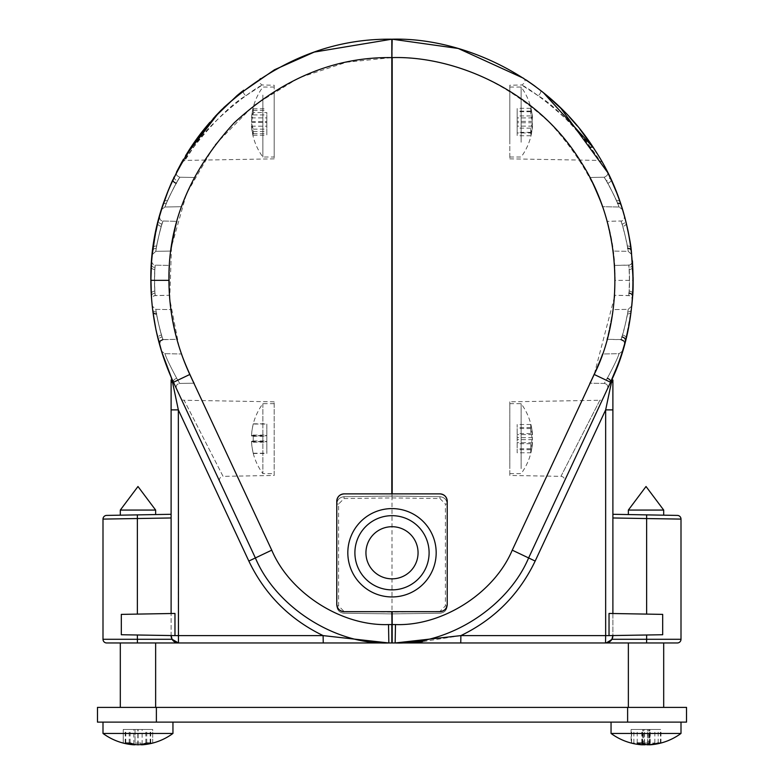 <?xml version="1.0" encoding="UTF-8"?>
<svg xmlns="http://www.w3.org/2000/svg" width="784" height="784" viewBox="0 0 784 784"><rect width="100%" height="100%" fill="white"/><g stroke="black" fill="none" stroke-linecap="round" stroke-linejoin="round"><path stroke-width="0.59" stroke-dasharray="3.92 2.94" d="M509.806 468.597L509.806 403.672L509.806 468.597M521.125 468.597L521.125 403.672L521.125 468.597M530.69 452.78A57.036 29.459 -0 0 0 530.768 451.251A57.036 29.459 -0 0 0 530.69 449.732A58.829 50.372 180 0 0 532.483 439.648A58.829 30.39 -0 0 0 530.69 433.562A57.036 48.833 180 0 0 530.69 428.515A58.829 30.39 180 0 1 532.483 434.601A58.829 50.372 180 0 0 532.356 432.944A58.829 50.372 180 0 0 530.69 424.516A57.036 29.459 180 0 1 530.768 426.035A57.036 29.459 180 0 1 530.69 427.554A58.829 50.372 -0 0 1 532.483 437.648A58.829 30.39 180 0 1 530.69 443.724A57.036 48.833 -0 0 1 530.69 448.771A58.829 30.39 -0 0 0 532.483 442.686A58.829 50.372 -0 0 1 532.356 444.352A58.829 50.372 -0 0 1 530.69 452.78L517.175 452.78L517.175 424.516L517.175 452.78M509.806 142.247L509.806 87.063L509.806 142.247M521.125 142.247L521.125 87.063L521.125 142.247M530.69 132.947A57.036 46.54 -0 0 0 530.768 130.546A57.036 46.54 -0 0 0 530.69 128.145A58.829 33.996 180 0 0 532.483 121.334A58.829 48.01 -0 0 0 530.69 111.72A57.036 32.957 180 0 0 530.69 108.31A58.829 48.01 180 0 1 532.414 116.934A58.829 48.01 180 0 1 532.483 117.933A58.829 33.996 180 0 0 530.69 111.122A57.036 46.54 180 0 1 530.768 113.523A57.036 46.54 180 0 1 530.69 115.924A58.829 33.996 -0 0 1 532.483 122.735A58.829 48.01 180 0 1 530.69 132.349A57.036 32.957 -0 0 1 530.69 135.75A58.829 48.01 -0 0 0 532.414 127.126A58.829 48.01 -0 0 0 532.483 126.136A58.829 33.996 -0 0 1 530.69 132.947L517.175 132.947L517.175 126.136L517.175 135.75L517.175 108.31L517.175 132.947M163.562 722.123L102.998 722.123L163.562 722.123M102.998 722.123L137.974 722.123L102.998 722.123L102.998 733.442L172.95 733.442L137.974 733.442L172.95 733.442L172.95 722.123M137.974 744.79A58.829 40.102 90 0 0 145.853 742.997A57.036 41.728 -90 0 0 150.165 742.997A58.829 40.102 -90 0 1 142.139 744.8M133.652 744.79A58.829 43.042 90 0 1 125.195 742.997A57.036 38.877 90 0 0 127.204 743.075A57.036 38.877 90 0 0 129.203 742.997A58.829 43.042 -90 0 0 133.809 744.271M135.034 742.997A57.036 57.036 0 0 0 137.974 743.075A57.036 57.036 0 0 1 135.034 742.997L135.034 729.483L140.924 729.483L123.245 729.483L135.034 729.483L135.034 742.997M133.809 744.722A58.829 58.829 0 0 1 123.245 742.997L123.245 742.997A58.829 58.829 0 0 0 135.034 744.8M614.254 722.123L681.002 722.123L614.254 722.123M614.254 733.442L681.002 733.442L614.254 733.442M638.98 744.526A58.829 53.449 90 0 1 631.414 742.997A57.036 23.834 90 0 0 632.649 743.075A57.036 23.834 90 0 0 633.874 742.997A58.829 53.449 -90 0 0 642.116 744.604M611.05 722.123L611.05 733.442L681.002 733.442L681.002 722.123M643.458 744.722A58.829 5.106 90 0 0 644.37 742.997A57.036 56.82 -90 0 0 650.24 742.997A58.829 5.106 -90 0 1 649.211 744.8M631.385 743.075A57.036 4.949 90 0 0 631.61 742.997A58.829 58.604 -90 0 0 642.831 744.771M642.116 744.761A58.829 58.604 90 0 1 631.1 742.997L631.1 729.483L660.951 729.483L631.1 729.483M648.593 744.722A58.829 5.106 -90 0 1 647.682 742.997A57.036 56.82 90 0 1 641.812 742.997A58.829 5.106 90 0 0 642.655 744.653M125.048 642.968L155.644 642.968L125.048 642.968M125.048 707.393L155.644 707.393L125.048 707.393M644.487 642.968L663.695 642.968L644.487 642.968M644.487 707.393L663.695 707.393L644.487 707.393M662.078 642.968L628.356 642.968L663.695 642.968L628.356 642.968L663.695 642.968L663.695 707.393M663.695 510.07L646.026 486.501L628.356 510.07L663.695 510.07L628.356 510.07L663.695 510.07L663.695 515.176L628.425 514.559L663.695 515.176M155.644 510.07L137.974 486.501L120.305 510.07L155.644 510.07L120.305 510.07L155.644 510.07L155.644 514.559L106.614 515.411A3.685 3.685 0 0 0 102.998 519.096L137.367 518.557L102.998 519.096L137.367 518.557L137.367 614.107L121.314 614.382L171.108 613.519L171.108 635.608L174.969 635.677L171.108 635.608L172.098 639.283L171.108 635.608L174.969 635.608L137.367 635.02L171.108 635.608L172.098 639.283L174.205 641.606L172.098 639.283L102.998 639.283L137.367 639.283L137.425 642.968L388.844 642.968C335.385 644.938 276.193 607.228 255.378 557.943L173.45 382.249C166.698 366.52 162.7 356.132 161.475 351.085C162.68 356.083 166.678 366.471 173.45 382.249L171.108 377.065M137.974 514.872L171.108 514.294L171.108 635.608L121.314 634.736L178.34 635.608L178.34 409.885L172.225 380.808M274.194 95.08L274.194 157.006L274.194 95.08M262.875 95.08L262.875 157.006L262.875 95.08M253.31 112.563A57.036 36.338 180 0 1 253.232 110.681A57.036 36.338 180 0 1 253.31 108.809A58.829 45.345 180 0 0 251.546 117.414A58.829 45.345 180 0 0 251.517 117.884A58.829 37.485 180 0 1 253.31 110.377A57.036 43.953 180 0 0 253.31 114.925A58.829 37.485 -0 0 0 251.517 122.431A58.829 45.345 180 0 0 253.31 131.506A57.036 36.338 -0 0 0 253.232 133.388A57.036 36.338 -0 0 0 253.31 135.26A58.829 45.345 -0 0 1 251.546 126.655A58.829 45.345 -0 0 1 251.517 126.185A58.829 37.485 -0 0 0 253.31 133.692A57.036 43.953 -0 0 1 253.31 129.144A58.829 37.485 180 0 1 251.517 121.638A58.829 45.345 -0 0 1 253.31 112.563L266.825 112.563L266.825 135.26L266.825 112.563M274.194 403.701L274.194 473.624L274.194 403.701M262.875 403.701L262.875 473.624L262.875 403.701M253.31 424.056A57.036 2.421 180 0 1 253.232 423.928A57.036 2.421 180 0 1 253.242 423.909A57.036 2.421 180 0 1 253.31 423.811A58.829 58.78 180 0 0 251.517 435.581A58.829 2.489 180 0 1 253.31 435.081A57.036 56.987 180 0 0 253.31 440.961A58.829 2.489 -0 0 0 251.517 441.461A58.829 58.78 180 0 0 253.31 453.23A57.036 2.421 -0 0 0 253.232 453.358A57.036 2.421 -0 0 0 253.242 453.387A57.036 2.421 -0 0 0 253.31 453.485A58.829 58.78 -0 0 1 251.517 441.715A58.829 2.489 -0 0 0 253.31 442.215A57.036 56.987 -0 0 1 253.31 436.325A58.829 2.489 180 0 1 251.517 435.826A58.829 58.78 -0 0 1 253.31 424.056L266.825 424.056L266.825 453.485L266.825 424.056M177.654 180.81L179.84 177.233C176.694 181.721 172.206 190.414 166.375 203.321L164.924 206.996C166.522 202.037 170.765 193.305 177.654 180.81A3.685 2.666 25.5 0 1 174.391 176.439L172.921 179.585M162.974 204.879L162.945 204.947C167.031 190.492 182.339 160.083 174.391 176.439M161.984 224.067L162.964 221.117C161.043 225.919 158.809 235.004 156.261 248.352L155.83 251.331C156.241 246.284 158.29 237.199 161.984 224.067A3.685 2.93 14.4 0 1 158.486 220.196L153.154 247.146M152.606 251.341L152.664 250.86C153.713 237.189 162.425 204.84 158.486 220.196M155.007 267.53L155.232 265.159C154.938 264.316 153.909 285.964 155.007 293.147L155.232 295.519C154.938 296.362 153.909 274.674 155.007 267.53A3.685 3.107 3.8 0 1 151.4 264.179L151.341 265.188M151.302 294.921L151.106 291.217M151.038 289.463L150.891 284.357M150.861 280.711L151.498 262.797M151.616 261.297L152.566 263.963L155.232 265.159C154.546 269.128 154.428 277.781 154.86 291.119L155.232 295.519C154.546 291.57 154.428 282.916 154.86 269.559L155.232 265.159C152.841 264.502 151.635 263.179 151.626 261.19M151.616 261.278L151.4 264.179M156.202 311.963L155.83 309.347C156.281 314.649 158.378 323.861 162.102 336.973L162.964 339.56C160.955 334.464 158.701 325.272 156.202 311.963A3.685 3.038 -6.9 0 1 152.615 309.357C150.734 294.637 154.673 328.535 158.603 340.942A3.685 3.018 165.4 0 1 162.102 336.973M274.194 475.457L274.194 401.829L274.194 475.457L223.048 476.349L184.132 400.261A3.685 3.685 0 0 1 180.859 398.135L219.775 481.592L180.859 398.135M274.194 401.829L184.132 400.261L223.048 476.349A3.685 3.685 0 0 0 219.775 481.592M245.892 95.697L262.385 85.015C253.428 88.719 209.544 121.383 193.57 147.372L184.877 160.406C185.318 156.584 220.49 110.397 245.892 95.697A3.685 1.97 52 0 1 243.52 92.777A3.685 1.97 52 0 1 243.697 90.199L242.08 91.463M193.57 147.372A3.685 2.166 -146.7 0 0 190.551 147.794L200.606 133.652M202.409 131.33L214.943 116.63M221.049 110.27L237.415 95.266M176.224 183.25L179.84 177.233C177.4 180.585 173.264 188.434 167.443 200.782L164.924 206.996C166.041 203.272 169.805 195.353 176.224 183.25M164.885 199.303L164.032 201.733C169.991 183.819 182.868 159.299 172.941 179.536M161.269 226.351L162.964 221.117C161.445 224.636 159.338 232.946 156.633 246.029L155.83 251.331C156.036 247.626 157.839 239.296 161.269 226.351A3.685 2.362 13.7 0 1 157.76 223.077L159.417 216.668M150.891 276.781L151.214 267.217M151.234 266.844L151.459 263.375M156.506 313.923L155.83 309.347C156.085 313.404 157.966 321.959 161.484 335.042L162.964 339.56C161.337 335.699 159.181 327.144 156.506 313.923M157.28 335.591L156.369 331.603M155.83 329.055L155.065 325.164M154.958 324.625L154.419 321.607M154.017 319.225L152.929 311.826M155.644 707.393L155.644 642.968L106.683 642.968L137.974 642.968L120.305 642.968L120.305 707.393L137.974 707.393L120.305 707.393M176.449 388.678C175.694 385.787 176.792 384.033 179.722 383.445L194.432 383.19C193.873 383.513 181.084 353.907 181.79 353.986C181.094 353.927 193.893 383.543 194.432 383.19C193.873 383.513 181.084 353.907 181.79 353.986L164.924 353.692C166.188 357.808 170.118 366.02 176.723 378.3C170.118 366.01 166.188 357.808 164.924 353.692C166.188 357.808 170.118 366.02 176.723 378.3C170.118 366.01 166.188 357.808 164.924 353.692L161.475 351.085L164.924 353.692L181.79 353.986C181.094 353.927 193.893 383.543 194.432 383.19L179.722 383.445L176.723 378.3L179.722 383.445C176.792 384.033 175.694 385.787 176.449 388.678L173.45 382.249C166.698 366.52 162.7 356.132 161.475 351.085C162.68 356.083 166.678 366.471 173.45 382.249C177.341 390.589 177.341 390.589 173.45 382.249C177.341 390.589 177.341 390.589 173.45 382.249C177.341 390.589 177.341 390.589 173.45 382.249L255.378 557.943C276.193 607.228 335.385 644.938 388.844 642.968L388.521 624.564C341.746 626.289 289.953 593.292 271.744 550.162L189.816 374.468L181.467 353.976M162.964 339.56L177.213 339.315C176.802 340.119 170.491 308.916 171.196 309.621C170.491 308.916 176.802 340.119 177.213 339.315C176.802 340.119 170.491 308.916 171.196 309.621L155.83 309.347L152.233 306.064L155.83 309.347L171.196 309.621C170.491 308.916 176.802 340.119 177.213 339.315L161.984 339.707L160.083 341.03L159.475 344.215L157.976 338.502A3.685 2.538 166 0 1 161.484 335.042M176.616 171.902C175.587 174.234 176.665 176.008 179.84 177.233L194.432 177.488C193.883 177.155 181.094 206.77 181.79 206.702C181.094 206.751 193.903 177.115 194.432 177.488C193.883 177.155 181.094 206.77 181.79 206.702C181.094 206.751 193.903 177.115 194.432 177.488L179.84 177.233C176.635 175.91 175.567 174.126 176.616 171.902L176.576 171.99M161.475 209.593L164.924 206.996L181.79 206.702L164.924 206.996L161.475 209.583L162.945 204.957A3.685 2.715 -161.8 0 1 166.375 203.321M159.475 216.472L160.083 219.647L161.984 220.97L177.213 221.372C176.802 220.549 170.491 251.752 171.196 251.056C170.491 251.752 176.802 220.539 177.213 221.372C176.802 220.549 170.491 251.752 171.196 251.056C170.491 251.752 176.802 220.539 177.213 221.372L161.984 220.97L160.073 219.638L159.466 216.482M152.341 253.683L152.233 254.604L155.83 251.331L171.196 251.056L155.83 251.331L152.233 254.614L153.047 247.94A3.685 2.381 -172.3 0 1 156.633 246.029M151.39 296.313L151.626 299.488L152.566 296.715L154.34 295.646L169.765 295.264C169.226 296.195 169.226 264.482 169.765 265.413C169.226 264.482 169.226 296.176 169.765 295.264C169.226 296.195 169.226 264.482 169.765 265.413L155.232 265.159L169.765 265.413C169.226 264.482 169.226 296.176 169.765 295.264L155.232 295.519C152.841 296.176 151.635 297.499 151.626 299.488L151.43 296.852M274.194 85.221L274.194 158.848L274.194 85.221L262.385 85.015C258.553 82.898 257.907 80.644 260.445 78.253M274.194 158.848L184.877 160.406L181.731 162.288M606.346 180.81L604.16 177.233C607.306 181.721 611.794 190.414 617.625 203.321L619.076 206.996C617.959 203.272 614.195 195.353 607.776 183.25L604.16 177.233C606.6 180.585 610.736 188.434 616.557 200.782L619.076 206.996C617.478 202.037 613.235 193.305 606.346 180.81A3.685 2.666 -25.5 0 0 609.619 176.469L618.184 196.755M622.016 224.067L621.036 221.117C622.957 225.919 625.191 235.004 627.739 248.352L628.17 251.331C627.964 247.626 626.161 239.296 622.731 226.351L621.036 221.117C622.555 224.636 624.662 232.946 627.367 246.029L628.17 251.331C627.759 246.284 625.71 237.199 622.016 224.067A3.685 2.93 -14.4 0 0 625.514 220.196L625.995 222.058M628.993 267.53L628.768 265.159C629.062 264.316 630.091 285.964 628.993 293.147L628.768 295.519C629.454 291.57 629.572 282.916 629.14 269.559L628.768 265.159C629.454 269.128 629.572 277.781 629.14 291.119L628.768 295.519C629.062 296.362 630.091 274.674 628.993 267.53A3.685 3.107 -3.8 0 0 632.6 264.179L632.757 266.736C634.06 283.112 631.473 312.179 632.757 293.941L633.021 288.032M627.798 311.963L628.17 309.347C627.719 314.649 625.622 323.861 621.898 336.973L621.036 339.56C622.663 335.699 624.819 327.144 627.494 313.923L628.17 309.347C627.915 313.404 626.034 321.959 622.516 335.042L621.036 339.56C623.045 334.464 625.299 325.272 627.798 311.963A3.685 3.038 6.9 0 0 631.385 309.357M628.631 326.781L630.659 314.815M560.952 476.349L599.868 400.261A3.685 3.685 0 0 0 603.141 398.135L564.225 481.592A3.685 3.685 0 0 0 560.952 476.349L509.806 475.457L509.806 401.829L599.868 400.261L560.952 476.349M538.108 95.697L521.615 85.015C530.572 88.719 574.456 121.383 590.43 147.372L599.123 160.406C598.682 156.584 563.51 110.397 538.108 95.697A3.685 1.97 -52 0 0 540.48 92.777A3.685 1.97 -52 0 0 540.303 90.199L540.303 90.199M619.105 199.263L617.704 195.451M615.019 188.621L613.568 185.191M607.776 183.25A3.685 2.058 -24.7 0 0 611.059 179.536L609.609 176.449M609.472 176.145L608.511 174.166M608.462 174.087L607.669 172.47M631.228 250.008L628.278 232.152M627.866 230.182L627.406 228.075M627.073 226.605L625.887 221.627M625.22 219.059L624.652 216.913M624.583 216.678L626.24 223.077A3.685 2.362 -13.7 0 1 622.731 226.351M632.786 293.324L633.021 287.924M633.08 285.572L633.139 281.76M633.119 277.389L632.512 262.944M632.482 262.611L632.443 262.003M632.443 262.062L632.512 262.885M626.7 335.689L627.455 332.377M628.209 328.839L631.502 308.357L625.936 338.835M612.892 514.294L612.892 517.969L612.892 514.294L612.892 517.969L612.892 514.294L677.386 515.411L646.633 514.882L646.633 518.557L681.002 519.096L646.633 518.557L681.002 519.096L681.002 639.283L646.633 639.283L681.002 639.283L646.633 639.283L646.575 642.968L646.633 639.283L611.902 639.283L612.892 635.608L609.031 635.608L612.892 635.608L611.902 639.283L612.892 635.608L609.031 635.677L662.686 634.736L609.031 635.608L609.031 613.451L612.892 613.519L612.892 635.608L662.686 634.736L612.892 635.608A7.36 7.36 0 0 1 605.532 642.968L611.902 639.283L605.532 642.968L611.902 639.283L646.633 639.283L611.902 639.283M622.525 351.085L619.076 353.692L602.21 353.986C602.896 353.937 590.097 383.562 589.568 383.19C590.136 383.484 602.906 353.907 602.21 353.986C602.896 353.937 590.097 383.562 589.568 383.19C590.136 383.484 602.906 353.907 602.21 353.986L619.076 353.692C617.812 357.808 613.882 366.02 607.277 378.3C613.882 366.01 617.812 357.808 619.076 353.692C617.812 357.808 613.882 366.02 607.277 378.3C613.882 366.01 617.812 357.808 619.076 353.692L622.525 351.085L620.193 358.288M607.551 388.678C608.306 385.787 607.208 384.033 604.278 383.445L589.568 383.19L604.278 383.445L607.277 378.3L604.278 383.445C607.208 384.033 608.306 385.787 607.551 388.678L611.05 381.171M631.767 306.064L628.17 309.347L612.804 309.621C613.509 308.935 607.198 340.129 606.787 339.315C607.198 340.109 613.509 308.916 612.804 309.621C613.509 308.925 607.198 340.129 606.787 339.315C607.198 340.109 613.509 308.916 612.804 309.621L628.17 309.347L631.767 306.064L630.728 314.364M621.036 339.56L606.787 339.315L622.016 339.707L623.917 341.03L624.652 343.764M607.384 171.902C608.413 174.234 607.335 176.008 604.16 177.233L589.568 177.488C590.127 177.164 602.916 206.78 602.21 206.702C602.886 206.711 590.097 177.115 589.568 177.488C590.127 177.164 602.916 206.78 602.21 206.702C602.886 206.721 590.097 177.115 589.568 177.488L604.16 177.233C607.365 175.91 608.433 174.126 607.384 171.902L607.404 171.931M621.82 207.339L622.525 209.593L619.076 206.996L602.21 206.702L619.076 206.996L622.516 209.553M631.747 254.496L628.17 251.331L612.804 251.056C613.509 251.742 607.188 220.529 606.787 221.372C607.198 220.569 613.509 251.752 612.804 251.056C613.509 251.742 607.188 220.539 606.787 221.372L622.016 220.97L623.927 219.638L624.525 216.472L623.917 219.647L622.016 220.97L606.787 221.372C607.198 220.569 613.509 251.752 612.804 251.056L628.17 251.331L631.737 254.349M614.235 265.413L629.66 265.041L631.434 263.963L632.374 261.19C632.365 263.179 631.159 264.502 628.768 265.159L614.235 265.413C614.774 264.492 614.774 296.185 614.235 295.264L628.768 295.519C631.159 296.176 632.365 297.499 632.374 299.488L631.434 296.715L629.66 295.646L614.235 295.264C614.774 296.185 614.774 264.482 614.235 265.413C614.774 264.492 614.774 296.185 614.235 295.264C614.774 296.176 614.774 264.482 614.235 265.413M509.806 85.221L509.806 158.848L509.806 85.221L521.615 85.015C525.447 82.898 526.093 80.644 523.555 78.253L526.201 79.997M509.806 158.848L599.123 160.406L602.269 162.288M509.806 401.829L509.806 475.457M631.708 254.134L631.63 253.428M631.581 252.987L629.366 237.866M628.592 233.72L628.053 231.045M627.641 229.124L624.593 216.727M622.486 209.446L622.31 208.897M622.192 208.524L621.908 207.613M621.692 206.927L621.251 205.545M619.056 199.126L618.821 198.489M617.645 195.294L617.028 193.677M613.578 185.21L613.313 184.583M612.098 181.819L607.688 172.519M560.609 107.947L550.887 98.941M392 496.076L392 612.049L344.049 611.412L338.59 605.895L338.59 504.063L344.049 498.546L344.049 496.703C339.648 497.213 337.228 499.673 336.777 504.063C337.228 499.673 339.648 497.213 344.049 496.703L391.814 496.076L391.814 39.572L392 496.076L344.049 496.703C339.648 497.213 337.228 499.673 336.777 504.063L336.777 605.895C337.228 610.295 339.648 612.745 344.049 613.255L392 613.882L439.951 613.255C444.352 612.745 446.772 610.295 447.223 605.895L447.223 504.063C446.772 499.673 444.352 497.213 439.951 496.703L392 496.076L392.186 39.2M344.137 611.677L392.186 611.677L392.186 624.564L392.186 613.882L439.951 613.255C444.352 612.745 446.772 610.295 447.223 605.895C446.772 610.295 444.352 612.745 439.951 613.255L439.951 611.412L392 612.049L392 613.882L344.049 613.255C339.648 612.745 337.228 610.295 336.777 605.895C337.228 610.295 339.648 612.745 344.049 613.255L344.049 611.412M391.814 611.677L391.814 624.564L391.814 613.882L391.814 624.564L388.521 624.564M392.186 611.677L439.863 611.677M179.007 346.518L169.726 298.939L171.51 246.676L186.465 193.756L214.649 145.177L253.614 105.556L299.135 77.743L346.499 62.24L391.814 57.604L391.814 493.871L439.863 493.871M391.814 493.871L344.137 493.871M344.049 498.546L392 497.918L439.951 498.546L439.951 496.703C444.352 497.213 446.772 499.673 447.223 504.063C446.772 499.673 444.352 497.213 439.951 496.703L392.186 496.076L392.186 57.604L392.186 493.871M633.119 283.534L633.139 280.339L615.058 280.339C615.822 223.469 594.056 170.961 549.77 122.794C501.574 78.537 449.046 56.811 392.186 57.604L391.814 39.2M391.814 642.968L392 613.882M392.186 642.968L391.814 624.564M625.416 340.883L626.004 338.57M624.632 343.823L624.779 343.274M632.443 298.626L632.502 297.802M629.327 237.64L630.326 243.589M630.757 246.529L631.394 251.341M631.659 253.693L631.336 250.929M616.361 191.972L619.135 199.352M619.37 200.028L621.134 205.202M541.92 91.463L546.595 95.276M562.951 110.27L569.409 117.022M577.151 125.852L579.944 129.252M592.949 147.049L597.349 153.929M628.925 325.233L628.2 328.888M627.425 332.514L626.71 335.66M632.6 264.179L633.119 283.7M633.031 287.64L632.904 291.08M632.747 294.069L632.61 296.313M629.346 237.719L629.581 239.051M630.228 242.962L630.669 245.911M612.892 377.065L605.66 409.885L612.892 409.885L612.892 379.966A7.36 4.439 180 0 1 611.373 382.661L610.55 382.249L528.622 557.943L610.55 382.249C606.659 390.589 606.659 390.589 610.55 382.249C606.659 390.589 606.659 390.589 610.55 382.249C606.659 390.589 606.659 390.589 610.55 382.249A3.685 2.274 -155 0 0 607.277 378.3A3.685 2.274 -155 0 1 610.55 382.249A3.685 2.274 -155 0 0 607.277 378.3M612.667 377.584L612.912 377.016M614.607 373.057L618.831 362.179M618.164 364.001L618.733 362.443M621.849 353.261L622.241 352.006M621.408 354.623L621.193 355.309M620.497 357.396L620.262 358.072M611.843 379.427L612.216 378.594M612.324 378.358L612.578 377.78M624.917 342.784L629.611 321.46M632.472 298.263L632.747 294.078M633.041 287.316L633.06 286.483M633.1 284.651L633.119 283.622M411.424 642.498L395.156 642.968L460.757 642.968L460.884 635.608L422.488 641.645M447.223 604.317L447.223 501.231M612.892 613.519L662.686 614.382L662.686 634.736L612.892 635.608L612.892 613.519L662.686 614.382L609.031 613.451L662.686 614.382L612.892 613.519L612.892 517.969L612.892 613.519L612.892 517.969L646.633 518.557L612.892 517.969L612.892 613.519L612.892 409.885M213.179 118.56L209.896 122.275M203.732 129.664L203.193 130.34M188.454 151.047L186.69 153.86M186.435 154.281L183.583 159.054M176.586 171.961L174.146 176.949M173.499 178.331L173.097 179.203M172.999 179.399L171.735 182.192M168.991 188.611L168.58 189.61M166.1 195.98L165.12 198.636M155.614 232.701L155.33 234.122M154.262 239.992L153.713 243.373M153.213 246.705L152.821 249.616M156.261 248.352A3.685 2.95 -173 0 0 152.664 250.86L152.645 251.047M151.596 261.474L151.106 269.5M150.989 272.43L150.881 277.487M150.861 280.79L151.106 291.315M151.253 294.167L151.39 296.362M152.272 306.397L152.625 309.435M152.635 309.572L153.331 314.766M154.977 324.694L155.134 325.546M155.252 326.144L158.633 341.079M158.682 341.275L154.605 322.655M166.247 365.099L167.237 367.686M171.49 377.937L171.921 378.907M173.048 381.377L173.323 381.975M125.048 515.098L155.644 514.559L137.367 514.882L137.367 518.557L171.108 517.969L171.108 514.294L171.108 613.519L171.108 379.966A7.36 4.439 180 0 0 172.627 382.661L173.45 382.249A3.685 2.274 155 0 1 176.723 378.3A3.685 2.274 155 0 0 173.45 382.249A3.685 2.274 155 0 1 176.723 378.3A3.685 2.274 155 0 0 173.45 382.249L171.51 377.966L173.45 382.249L189.816 374.468M155.82 328.986L156.614 332.69M151.498 297.842L151.381 296.244M156.281 229.496L155.379 233.897M170.393 185.269L168.687 189.336M223.783 107.565L219.206 112.141M151.312 265.668L151.253 266.658M150.871 277.997L150.861 279.721M150.861 279.966L150.891 284.376M150.959 287.258L151.087 290.815M151.234 293.833L151.381 296.195M151.616 299.419L151.577 298.9M151.557 298.714L151.518 298.077M171.951 181.712L166.286 195.471M137.367 635.02L137.425 642.968L178.468 642.968L172.098 639.283L102.998 639.283L102.998 519.096M628.356 510.07L628.356 514.559L629.973 514.588M628.356 514.559L644.487 514.843M395.479 624.564L395.156 642.968C448.615 644.938 507.807 607.228 528.622 557.943L512.256 550.162C494.047 593.292 442.254 626.289 395.479 624.564L392.186 624.564M607.296 642.753L605.532 642.968A7.36 7.36 0 0 0 612.892 635.608M336.777 501.231L336.777 605.895L338.59 605.895M171.108 514.294L171.108 517.969L137.367 518.557L137.367 514.882L137.367 518.557L171.108 517.969L171.108 613.519L137.367 614.107L171.108 613.519L137.367 614.107L137.367 518.557L137.367 614.107M171.108 517.969L171.108 613.519L121.314 614.382L174.969 613.451L121.314 614.382L121.314 634.736L171.108 635.608A7.36 7.36 0 0 0 178.468 642.968A7.36 7.36 0 0 1 171.108 635.608M171.108 409.885L178.34 409.885L248.832 561.06C264.914 594.556 289.678 619.399 323.116 635.608L178.34 635.608L178.468 642.968L176.704 642.753L178.468 642.968M174.969 635.608L174.969 613.451L171.108 613.519M323.243 642.968L323.116 635.608M253.31 453.23L266.825 453.23M251.517 441.461L266.825 441.461M253.31 453.485L266.825 453.485M251.517 441.715L266.825 441.715M253.31 442.215L266.825 442.215M253.31 436.325L266.825 436.325M251.517 435.826L266.825 435.826M253.31 423.811L266.825 423.811M251.517 435.581L266.825 435.581M253.31 435.081L266.825 435.081M253.31 440.961L266.825 440.961M253.31 131.506L266.825 131.506M251.517 122.431L266.825 122.431M253.31 135.26L266.825 135.26M251.517 126.185L266.825 126.185M253.31 133.692L266.825 133.692M253.31 129.144L266.825 129.144M251.517 121.638L266.825 121.638M253.31 108.809L266.825 108.809M251.517 117.884L266.825 117.884M253.31 110.377L266.825 110.377M253.31 114.925L266.825 114.925M649.936 744.761A58.829 58.604 -90 0 0 660.951 742.997A57.036 4.949 -90 0 1 660.804 743.065A57.036 4.949 -90 0 1 660.442 742.997A58.829 58.604 90 0 1 649.936 744.722M647.682 742.997L647.682 729.483M648.701 744.8L648.701 729.483M641.812 742.997L641.812 729.483M642.831 744.673L642.831 729.483M631.61 742.997L631.61 729.483M643.35 744.712L643.35 729.483M644.37 742.997L644.37 729.483M650.24 742.997L650.24 729.483M649.211 744.771L649.211 729.483M660.951 742.997L660.951 729.483M660.442 742.997L660.442 729.483M156.379 722.123L156.379 707.393L97.481 707.393L97.481 722.123L686.519 722.123L686.519 707.393L627.621 707.393L627.621 722.123M156.379 707.393L627.621 707.393M646.026 744.526A58.829 24.588 90 0 0 649.505 742.997A57.036 51.813 -90 0 0 654.856 742.997A58.829 24.588 -90 0 1 649.936 744.8M660.638 742.997L660.638 729.483L631.414 729.483L660.638 729.483M649.936 744.604L649.936 729.483M658.168 742.997L658.168 729.483M647.466 744.8L647.466 729.483M642.547 742.997L642.547 729.483M637.196 742.997L637.196 729.483M642.116 743.026L642.116 729.483M631.414 742.997L631.414 729.483M633.874 742.997L633.874 729.483M644.575 744.045L644.575 729.483M649.505 742.997L649.505 729.483M654.856 742.997L654.856 729.483M140.924 744.8L140.924 742.997A57.036 57.036 0 0 1 137.974 743.075A57.036 57.036 0 0 0 140.924 742.997L140.924 744.8A58.829 58.829 0 0 0 152.704 742.997A58.829 58.829 0 0 1 142.139 744.722M152.704 742.997L152.704 729.483L140.924 729.483L152.704 729.483L152.704 742.997M123.245 742.997L123.245 729.483L123.245 742.997M125.195 742.997L125.195 729.483L150.753 729.483L125.195 729.483M133.809 744.143L133.809 729.483M129.203 742.997L129.203 729.483M137.827 744.78L137.827 729.483M145.853 742.997L145.853 729.483M150.165 742.997L150.165 729.483M142.139 744.271L142.139 729.483M150.753 742.997L150.753 729.483M146.745 742.997L146.745 729.483M138.121 744.8L138.121 729.483M130.095 742.997L130.095 729.483M125.783 742.997L125.783 729.483M445.41 605.895L447.223 605.895L447.223 504.063L445.41 504.063L445.41 605.895L439.951 611.412M439.951 498.546L445.41 504.063M530.69 111.122L517.175 111.122M532.483 117.933L517.175 117.933M530.69 115.924L517.175 115.924M532.483 122.735L517.175 122.735M530.69 132.349L517.175 132.349M530.69 135.75L517.175 135.75M532.483 126.136L517.175 126.136M530.69 128.145L517.175 128.145M532.483 121.334L517.175 121.334M530.69 111.72L517.175 111.72M530.69 108.31L517.175 108.31M530.69 424.516L517.175 424.516M532.483 434.601L517.175 434.601M530.69 427.554L517.175 427.554M532.483 437.648L517.175 437.648M530.69 443.724L517.175 443.724M530.69 448.771L517.175 448.771M532.483 442.686L517.175 442.686M530.69 449.732L517.175 449.732M532.483 439.648L517.175 439.648M530.69 433.562L517.175 433.562M530.69 428.515L517.175 428.515M155.007 293.147A3.685 3.107 176.2 0 0 151.4 296.499M167.443 200.782A3.685 2.068 -161 0 0 164.032 201.743M154.86 269.559A3.685 2.617 3.2 0 1 151.243 266.736M154.86 291.119A3.685 2.617 176.8 0 0 151.243 293.941M616.557 200.782A3.685 2.068 161 0 1 619.968 201.733M627.367 246.029A3.685 2.381 172.3 0 1 630.953 247.94M629.14 269.559A3.685 2.617 -3.2 0 0 632.757 266.736M629.14 291.119A3.685 2.617 -176.8 0 1 632.757 293.941M627.494 313.923A3.685 2.558 7.5 0 0 631.071 311.826M622.516 335.042A3.685 2.538 -166 0 1 626.024 338.502M615.058 280.339L614.548 295.264M614.411 297.283L594.184 374.468L512.256 550.162M594.184 374.468L610.55 382.249M646.633 635.02L646.575 642.968M662.686 614.382L662.686 634.736L662.686 614.382M612.892 517.969L646.633 518.557L646.633 614.107M528.622 557.943L535.168 561.06L605.66 409.885L605.66 635.608L460.884 635.608M646.633 514.882L646.633 518.557L646.633 514.882M605.532 642.968L605.66 635.608L609.031 635.608M137.425 642.968L137.367 639.283L172.098 639.283M121.314 614.382L121.314 634.736L121.314 614.382M248.832 561.06L271.744 550.162M338.59 504.063L336.777 504.063M509.806 403.672L521.125 403.672A58.908 58.908 0 0 1 532.356 432.944M509.806 473.624L521.125 473.624A58.908 58.908 0 0 0 532.356 444.352M509.806 87.063L521.125 87.063A58.908 58.908 0 0 1 532.414 116.934M509.806 157.006L521.125 157.006A58.908 58.908 0 0 0 532.414 127.126M102.998 733.442A58.908 58.908 0 0 0 123.245 743.075M611.05 733.442A58.908 58.908 0 0 0 631.247 743.065M274.194 87.063L262.875 87.063A58.908 58.908 0 0 0 251.546 117.414M251.546 126.655A58.908 58.908 0 0 0 262.875 157.006L274.194 157.006M274.194 403.672L262.875 403.672A58.908 58.908 0 0 0 253.242 423.909M253.242 453.387A58.908 58.908 0 0 0 262.875 473.614L274.194 473.624M623.995 341.138L624.603 343.853M120.305 510.07L120.305 515.176M628.356 642.968L628.356 707.393M660.804 743.065A58.908 58.908 0 0 0 681.002 733.442M152.704 743.075A58.908 58.908 0 0 0 172.95 733.442"/><path stroke-width="1.18" d="M429.103 552.769A37.103 37.103 0 0 1 389.834 589.813A37.103 37.103 0 0 1 355.152 548.447A37.103 37.103 0 0 1 394.166 515.735A37.103 37.103 0 0 1 429.103 552.769M350.742 536.971A44.178 44.178 0 0 1 407.798 511.521A44.178 44.178 0 0 1 433.258 568.576A44.178 44.178 0 0 1 376.202 594.027A44.178 44.178 0 0 1 350.742 536.971M142.139 744.271L142.139 744.8A58.829 43.042 -90 0 0 142.296 744.79A58.908 58.908 0 0 0 172.95 733.442L102.998 733.442A58.908 58.908 0 0 0 133.652 744.79A58.829 43.042 90 0 0 133.809 744.8L133.809 744.143M142.296 744.79A58.829 43.042 -90 0 0 150.753 742.997A57.036 38.877 -90 0 1 148.754 743.075A57.036 38.877 -90 0 1 146.745 742.997A58.829 43.042 90 0 1 138.121 744.8A58.829 40.102 -90 0 1 130.095 742.997A57.036 41.728 90 0 1 125.783 742.997A58.829 40.102 90 0 0 133.809 744.8M133.809 744.271A58.829 43.042 -90 0 0 137.827 744.8A58.829 40.102 90 0 0 137.974 744.79M135.034 744.8L135.034 744.8A58.829 58.829 0 0 1 133.809 744.722M681.002 722.123L681.002 733.442L611.05 733.442A58.908 58.908 0 0 0 638.98 744.526A58.829 53.449 90 0 0 642.116 744.8L642.116 743.026M649.936 744.604L649.936 744.8A58.829 53.449 -90 0 0 653.072 744.526A58.829 53.449 -90 0 0 660.638 742.997A57.036 23.834 -90 0 1 659.403 743.075A57.036 23.834 -90 0 1 658.168 742.997A58.829 53.449 90 0 1 647.466 744.8A58.829 24.588 -90 0 1 642.547 742.997A57.036 51.813 90 0 1 637.196 742.997A58.829 24.588 90 0 0 642.116 744.8M642.831 744.771A58.829 58.604 -90 0 0 643.35 744.8A58.829 5.106 90 0 0 643.458 744.722M642.655 744.653A58.829 5.106 90 0 0 642.831 744.8A58.829 58.604 90 0 1 642.116 744.761M628.356 510.07L646.026 486.501L663.695 510.07L628.356 510.07L628.356 514.559L612.892 514.294L677.386 515.411A3.685 3.685 0 0 1 681.002 519.096L646.633 518.557L646.633 614.107M629.973 514.588L663.695 515.176L629.973 514.588M150.9 510.07L120.305 510.07L120.305 515.176L171.108 514.294L155.644 514.559L155.644 510.07L150.9 510.07M151.4 296.43L151.302 294.921M151.106 291.217L151.038 289.463M150.891 284.357L150.861 280.711M151.498 262.797L151.557 261.974M200.606 133.652L202.409 131.33M214.943 116.63L221.049 110.27M237.415 95.266L242.08 91.463M243.677 90.209L223.783 107.565M153.047 247.94C155.163 230.349 162.896 203.713 157.76 223.077L155.614 232.701M151.381 296.244L150.891 276.781M151.459 263.375L150.861 280.329C150.038 218.824 173.558 162.014 221.421 109.897C273.498 61.985 330.299 38.426 391.814 39.2L391.814 493.871M157.976 338.502L157.28 335.591M156.369 331.603L155.83 329.055M155.065 325.164L154.958 324.625M154.419 321.607L154.017 319.225M156.506 313.923A3.685 2.558 -7.5 0 1 152.929 311.826L155.82 328.986M120.305 707.393L120.305 642.968L106.683 642.968A3.685 3.685 0 0 1 102.998 639.283L172.098 639.283L171.108 635.608A7.36 7.36 0 0 0 178.468 642.968L106.683 642.968A3.685 3.685 0 0 1 102.998 639.283L102.998 519.096A3.685 3.685 0 0 1 106.614 515.411L171.108 514.294M621.251 205.545L621.055 204.957C616.969 190.492 601.661 160.083 609.609 176.439L609.472 176.145M631.326 250.851L631.336 250.86C630.287 237.189 621.575 204.84 625.514 220.196L625.22 219.059M632.502 297.802L632.6 296.519C634.119 284.278 631.786 250.018 632.6 264.179L632.512 262.885M625.995 338.619L628.631 326.781M630.659 314.815L628.925 325.233M590.43 147.372A3.685 2.166 146.7 0 1 593.449 147.794L543.4 92.659L534.149 85.554M620.899 204.477L619.105 199.263M617.704 195.451L617.028 193.677M613.568 185.191L608.051 173.244M628.278 232.152L627.866 230.182M627.406 228.075L627.073 226.605M625.887 221.627L625.632 220.647M632.619 296.156L632.786 293.324M633.021 287.924L633.06 286.385M633.06 286.336L633.08 285.572M633.139 281.76L633.119 277.389M626.024 338.502L626.7 335.689M627.455 332.377L628.209 328.839M663.695 707.393L663.695 642.968L677.317 642.968L605.532 642.968L662.078 642.968M677.317 642.968A3.685 3.685 0 0 0 681.002 639.283A3.685 3.685 0 0 1 677.317 642.968M646.633 635.02L646.633 639.283L681.002 639.283L681.002 519.096A3.685 3.685 0 0 0 677.386 515.411L663.695 515.176L663.695 510.07M612.892 517.969L646.633 518.557L646.633 514.882L662.078 515.147M633.139 280.339L631.394 251.341M629.366 237.866L628.592 233.72M628.053 231.045L627.945 230.535M627.925 230.467L627.641 229.124M624.593 216.727L622.486 209.446M621.908 207.613L621.692 206.927M620.791 204.173L622.516 209.553M619.821 201.321L619.056 199.126M618.821 198.489L617.645 195.294M615.019 188.621L614.803 188.101M614.587 187.592L614.078 186.376M614.078 186.367L613.578 185.21M613.313 184.583L612.147 181.927M607.688 172.519L560.609 107.947M550.887 98.941L541.92 91.463M533.845 85.329L526.201 79.997M523.634 78.302L458.238 48.471L392.186 39.2C458.954 37.269 547.898 74.039 595.428 150.851C644.899 226.429 640.557 322.567 610.55 382.249C617.302 366.52 621.3 356.132 622.525 351.085C621.32 356.083 617.322 366.471 610.55 382.249L612.48 378.006M344.137 611.677L439.863 611.677C444.303 611.206 446.753 608.756 447.223 604.317L447.223 501.231C446.753 496.791 444.303 494.332 439.863 493.871L344.137 493.871C339.697 494.332 337.247 496.791 336.777 501.231L336.777 604.317C337.247 608.756 339.697 611.206 344.137 611.677A7.36 7.36 0 0 1 336.777 604.317L336.777 504.063M392.186 611.677L392.186 642.606L391.814 624.564L391.814 642.968L388.844 642.968L391.814 642.968M391.814 611.677L392.186 642.968L395.156 642.968L392.186 642.968M625.936 338.835L625.416 340.883M625.377 341.05L624.956 342.637L625.367 341.06M624.779 343.274L624.632 343.823M632.443 298.626L632.384 299.37M626.24 223.077L629.327 237.64M630.326 243.589L630.757 246.529M631.336 250.929L631.228 250.008M611.059 179.536L616.361 191.972M619.135 199.352L619.37 200.028M621.134 205.202L621.82 207.339M546.595 95.276L562.951 110.27M569.409 117.022L577.151 125.852M579.944 129.252L592.949 147.049M593.439 147.794L597.349 153.929M628.2 328.888L627.425 332.514M626.71 335.66L626.004 338.57M633.119 283.7L633.031 287.64M632.904 291.08L632.747 294.069M632.61 296.313L632.6 296.499A3.685 3.107 -176.2 0 0 628.993 293.147M625.995 222.058L627.994 230.81M628.082 231.192L629.346 237.719M629.581 239.051L630.228 242.962M630.669 245.911L631.296 250.615M618.184 196.755L619.84 201.351M607.277 378.3A3.685 2.274 -155 0 1 610.55 382.249C606.659 390.589 606.659 390.589 610.55 382.249L618.164 364.001M618.733 362.443L621.281 355.025M621.506 354.348L621.849 353.261M622.241 352.006L621.408 354.623M621.193 355.309L620.497 357.396M620.262 358.072L618.703 362.522M618.703 362.531L612.912 377.016M611.05 381.171L611.843 379.427M612.578 377.78L614.607 373.057M618.831 362.179L620.193 358.288M622.525 351.085L624.525 344.215M624.652 343.764L624.917 342.784M629.611 321.46L630.16 318.128M630.169 318.088L630.728 314.364M631.767 306.064L632.394 299.253M632.423 298.949L632.472 298.263M633.021 288.032L633.041 287.316M633.06 286.483L633.1 284.651M392.186 624.564L395.479 624.564C442.254 626.289 494.047 593.292 512.256 550.162L594.184 374.468L610.55 382.249L528.622 557.943C507.807 607.228 448.615 644.938 395.156 642.968L460.884 635.608L460.757 642.968L628.356 642.968L395.156 642.968C448.615 644.938 507.807 607.228 528.622 557.943L564.225 481.592M594.184 374.468C621.928 319.323 625.926 230.447 580.131 160.612C536.148 89.621 453.887 55.733 392.186 57.604L392.186 493.871M392.186 39.2L391.814 57.604C334.954 56.811 282.426 78.537 234.23 122.794C189.944 170.961 168.178 223.469 168.942 280.339C169.04 313.237 175.998 344.617 189.816 374.468L271.744 550.162C289.953 593.292 341.746 626.289 388.521 624.564L391.814 624.564M181.467 353.976L179.007 346.518M612.892 409.885L605.66 409.885L611.373 382.661A7.36 4.439 180 0 0 612.892 379.966L612.892 613.519M609.031 635.608L662.686 634.736L662.686 614.382L609.031 613.451L609.031 635.608L605.66 635.608L605.66 409.885L535.168 561.06C519.086 594.556 494.322 619.399 460.884 635.608L605.66 635.608L605.532 642.968A7.36 7.36 0 0 0 612.892 635.608L611.902 639.283L607.296 642.753M173.323 381.975L173.45 382.249C158.495 349.929 150.959 315.952 150.861 280.339L151.528 298.214M391.814 39.2L314.217 52.087L274.478 69.776L236.974 95.638L213.179 118.56M209.896 122.275L203.732 129.664M203.193 130.34L201.076 133.045M200.782 133.417L197.803 137.386M197.617 137.631L195.422 140.679M195.187 141.012L192.541 144.834M192.403 145.02L188.454 151.047M183.583 159.054L182.162 161.533M182.104 161.631L181.78 162.2M181.761 162.229L176.576 171.99M174.146 176.949L173.499 178.331M171.735 182.192L168.991 188.611M168.58 189.61L167.58 192.109M167.56 192.158L166.1 195.98M165.12 198.636L162.974 204.879M162.945 204.947L159.417 216.668M155.33 234.122L154.262 239.992M153.713 243.373L153.213 246.705M152.821 249.616L152.664 250.86M152.557 251.791L152.341 253.683M152.419 252.918L151.596 261.474M151.067 270.264L150.989 272.43M150.881 277.487L150.861 280.79M151.106 291.315L151.253 294.167M151.616 299.419L152.272 306.397M153.331 314.766L154.977 324.694M155.134 325.546L155.252 326.144M158.613 340.991L159.348 343.764M156.614 332.69L162.033 352.898M162.092 353.065L162.406 354.074M162.455 354.221L166.247 365.099M167.237 367.686L169.305 372.841M169.403 373.057L171.49 377.937M171.921 378.907L173.048 381.377M161.475 351.095L171.52 377.996L161.475 351.085M172.225 380.808L171.108 377.065L173.45 382.249C177.341 390.589 177.341 390.589 173.45 382.249L255.378 557.943C276.193 607.228 335.385 644.938 388.844 642.968L155.644 642.968L155.644 707.393M157.76 223.077L156.281 229.496M155.379 233.897L152.243 254.565M176.224 183.25A3.685 2.058 24.7 0 1 172.941 179.536L170.393 185.269M168.687 189.336L161.484 209.553M219.206 112.141L185.592 155.653L190.551 147.794M152.615 309.357L154.605 322.655M151.253 266.658L150.871 277.997M150.891 284.376L150.959 287.258M151.087 290.815L151.234 293.833M151.518 298.077L151.43 296.852M153.154 247.146L152.821 249.675M152.782 249.988L152.243 254.594M152.468 252.526L152.606 251.341M172.921 179.585L171.951 181.712M166.286 195.471L164.885 199.303M603.141 398.135L607.551 388.678M612.892 514.294L628.356 514.559M512.256 550.162L528.622 557.943C507.807 607.228 448.615 644.938 395.156 642.968L395.479 624.564M422.488 641.645L411.424 642.498M610.55 382.249L611.373 382.661L612.255 378.505M174.969 635.608L121.314 634.736L121.314 614.382L174.969 613.451L174.969 635.608L323.116 635.608L388.844 642.968C335.385 644.938 276.193 607.228 255.378 557.943L176.449 388.678M171.108 613.519L171.108 379.966A7.36 4.439 180 0 0 172.627 382.661L178.34 409.885L171.108 409.885M171.108 517.969L102.998 519.096M137.974 514.872L120.305 515.176L137.974 514.872M174.205 641.606L176.704 642.753L174.205 641.606M171.108 635.608A7.36 7.36 0 0 0 178.468 642.968L172.098 639.283M171.745 378.505L172.627 382.661L189.816 374.468M388.521 624.564L388.844 642.968L323.116 635.608L323.243 642.968M649.936 744.722A58.829 58.604 90 0 1 648.701 744.8A58.829 5.106 -90 0 1 648.593 744.722M649.211 744.771L649.211 744.8A58.829 58.604 -90 0 0 649.936 744.761M627.621 722.123L627.621 707.393L686.519 707.393L686.519 722.123L97.481 722.123L97.481 707.393L156.379 707.393L156.379 722.123M627.621 707.393L156.379 707.393M642.116 744.604A58.829 53.449 -90 0 0 644.575 744.8A58.829 24.588 90 0 0 646.026 744.526M644.575 744.8L644.575 744.045M140.924 744.8L140.924 744.8A58.829 58.829 0 0 0 142.139 744.722M344.137 493.871A7.36 7.36 0 0 0 336.777 501.231M439.863 611.677A7.36 7.36 0 0 0 447.223 604.317M447.223 501.231A7.36 7.36 0 0 0 439.863 493.871M365.942 552.769A26.058 26.058 0 0 0 392 578.837A26.058 26.058 0 0 0 418.058 552.769A26.058 26.058 0 0 0 392 526.711A26.058 26.058 0 0 0 365.942 552.769M150.861 280.339L168.942 280.339M617.625 203.321A3.685 2.715 161.8 0 1 621.055 204.957M627.739 248.352A3.685 2.95 173 0 1 631.336 250.86M621.898 336.973A3.685 3.018 -165.4 0 1 625.397 340.942M611.902 639.283L646.633 639.283L646.575 642.968M614.548 295.264L614.411 297.283M460.884 635.608C494.322 619.399 519.086 594.556 535.168 561.06L528.622 557.943M605.532 642.968A7.36 7.36 0 0 0 612.892 635.608M137.367 635.02L137.425 642.968M137.367 514.882L137.367 614.107M323.116 635.608C289.678 619.399 264.914 594.556 248.832 561.06L178.34 409.885L178.468 642.968M271.744 550.162L248.832 561.06M102.998 722.123L102.998 733.442M155.644 510.07L137.974 486.501L120.305 510.07M621.036 339.56L623.995 341.138M162.964 339.56L160.083 341.03L159.475 344.215M628.356 642.968L628.356 707.393M653.072 744.526A58.908 58.908 0 0 0 681.002 733.442M611.05 722.123L611.05 733.442M172.95 722.123L172.95 733.442"/></g></svg>
